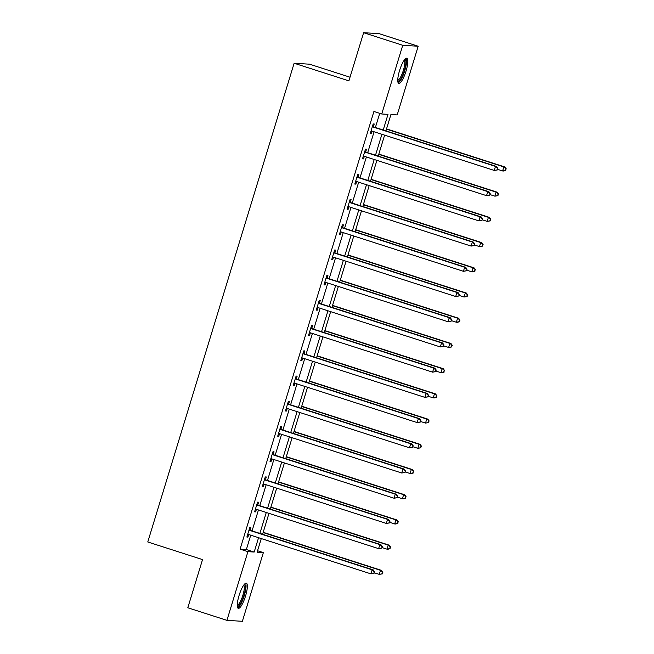 <?xml version="1.0" encoding="UTF-8"?>
<svg xmlns="http://www.w3.org/2000/svg" width="654" height="654" viewBox="0 0 654 654"><rect width="100%" height="100%" fill="white"/><g stroke="black" fill="none" stroke-linecap="round" stroke-linejoin="round"><path stroke-width="0.98" d="M239.045 595.573A13.203 3.164 -72.2 0 1 246.354 583.204A13.203 3.164 -72.2 0 1 245.561 595.974A13.203 3.164 -72.2 0 1 238.26 608.343A13.203 3.164 -72.2 0 1 239.045 595.573M399.545 70.616A13.203 3.164 -72.2 0 1 406.845 58.247A13.203 3.164 -72.2 0 1 406.052 71.016A13.203 3.164 -72.2 0 1 398.752 83.385A13.203 3.164 -72.2 0 1 399.545 70.616M350.013 77.205L309.579 64.19L294.137 63.242L147.771 541.97L202.536 559.595L187.804 607.762L226.922 620.352L247.923 551.657L254.185 552.041L258.567 537.702M294.137 63.242L348.893 80.867L363.624 32.7L379.067 33.648L418.184 46.238L397.182 114.932L390.92 114.548L385.925 130.865M257.562 550.742L263.366 552.605L242.364 621.3L226.922 620.352M383.219 129.999L387.994 114.368L381.74 113.984L373.916 111.466L240.1 549.139L246.362 549.524L250.744 535.185M252.06 530.893L258.453 509.973M259.769 505.681L266.162 484.753M267.478 480.469L273.871 459.541M275.187 455.258L281.58 434.33M282.896 430.038L289.289 409.118M290.605 404.826L296.998 383.898M298.306 379.614L304.707 358.686M306.015 354.403L312.416 333.475M313.724 329.183L320.125 308.263M321.433 303.971L327.834 283.051M329.142 278.759L335.543 257.831M336.851 253.548L343.252 232.62M344.56 228.336L350.961 207.408M352.269 203.116L358.67 182.196M359.978 177.904L366.379 156.976M367.687 152.693L374.088 131.765M375.396 127.481L379.721 113.33M373.426 126.614L374.227 123.998L373.181 123.933L370.221 133.629L371.259 133.694L372.052 131.111M365.717 151.826L366.518 149.21L365.472 149.145L362.512 158.84L363.55 158.906L364.343 156.322M358.008 177.038L358.809 174.422L357.771 174.356L354.803 184.06L355.85 184.117L356.634 181.542M350.299 202.25L351.1 199.633L350.062 199.576L347.094 209.272L348.141 209.337L348.925 206.754M342.59 227.469L343.391 224.853L342.353 224.788L339.385 234.484L340.432 234.549L341.216 231.966M334.889 252.681L335.682 250.065L334.644 250L331.676 259.695L332.723 259.761L333.507 257.177M327.18 277.893L327.973 275.277L326.935 275.211L323.967 284.907L325.013 284.972L325.798 282.397M319.471 303.104L320.264 300.488L319.226 300.423L316.258 310.127L317.304 310.184L318.089 307.609M311.762 328.316L312.563 325.7L311.517 325.643L308.549 335.339L309.595 335.404L310.38 332.821M304.053 353.536L304.854 350.92L303.808 350.855L300.84 360.55L301.886 360.616L302.671 358.032M296.344 378.748L297.145 376.132L296.099 376.066L293.131 385.762L294.177 385.827L294.97 383.244M288.635 403.959L289.436 401.343L288.389 401.278L285.422 410.982L286.468 411.039L287.261 408.464M280.926 429.171L281.727 426.555L280.68 426.49L277.713 436.193L278.759 436.259L279.552 433.676M273.217 454.391L274.018 451.775L272.971 451.71L270.012 461.405L271.05 461.471L271.843 458.887M265.508 479.603L266.309 476.987L265.262 476.921L262.303 486.617L263.341 486.682L264.134 484.099M257.799 504.814L258.6 502.198L257.553 502.133L254.594 511.829L255.632 511.894L256.425 509.319M250.09 530.026L250.891 527.41L249.844 527.345L246.885 537.048L247.923 537.106L248.716 534.531M363.624 32.7L402.733 45.289L418.184 46.238M240.1 549.139L247.923 551.657M381.74 113.984L402.733 45.289M259.883 533.411L266.276 512.491M267.592 508.199L273.985 487.271M275.301 482.987L281.694 462.059M283.01 457.775L289.403 436.847M290.719 432.556L297.112 411.636M298.428 407.344L304.821 386.416M306.129 382.132L312.53 361.204M313.838 356.921L320.239 335.993M321.547 331.701L327.948 310.781M329.256 306.489L335.657 285.569M336.965 281.277L343.366 260.349M344.674 256.066L351.075 235.138M352.383 230.854L358.784 209.926M360.092 205.634L366.493 184.714M367.801 180.422L374.202 159.494M375.51 155.211L381.911 134.283M261.281 538.569L257.104 552.221L263.366 552.605M384.617 135.157L378.216 156.085M376.908 160.369L370.507 181.297M369.199 185.581L362.807 206.509M361.49 210.801L355.097 231.72M353.781 236.012L347.388 256.94M346.072 261.224L339.679 282.152M338.363 286.436L331.97 307.364M330.654 311.647L324.261 332.575M322.945 336.867L316.552 357.787M315.244 362.079L308.843 383.007M307.535 387.291L301.134 408.219M299.826 412.502L293.425 433.43M292.117 437.722L285.716 458.642M284.408 462.934L278.007 483.854M276.699 488.146L270.298 509.074M268.99 513.357L262.589 534.285M246.362 549.524L254.185 552.041M370.295 133.383L371.259 133.694M362.586 158.595L363.55 158.906M354.877 183.807L355.85 184.117M347.168 209.018L348.141 209.337M339.459 234.238L340.432 234.549M331.75 259.45L332.723 259.761M324.041 284.662L325.013 284.972M316.332 309.873L317.304 310.184M308.623 335.093L309.595 335.404M300.922 360.305L301.886 360.616M293.213 385.517L294.177 385.827M285.504 410.728L286.468 411.039M277.795 435.94L278.759 436.259M270.086 461.16L271.05 461.471M262.377 486.372L263.341 486.682M254.668 511.583L255.632 511.894M246.959 536.795L247.923 537.106M497.392 169.934L497.882 168.315L497.392 169.934L494.252 170.441L371.897 131.062A1.692 1.643 -86.5 0 0 371.276 130.988L371.022 131.013M496.975 169.909L494.252 170.441L495.487 166.402L496.533 166.468L374.178 127.089A1.692 1.643 -86.5 0 1 373.63 126.778L372.584 125.895M372.388 126.549L372.584 126.721A1.692 1.643 -86.5 0 0 373.132 127.023L495.487 166.402L497.465 168.291M371.971 131.086L370.973 131.168M497.882 168.315L496.533 166.468M497.571 169.337L502.599 170.956L503.833 166.917L504.88 166.983L386.53 128.887M505.812 168.806L505.321 170.416L506.229 168.83L503.833 166.917L386.457 129.14M505.738 170.441L503.645 171.021L502.599 170.956L505.321 170.416M504.88 166.983L506.229 168.83M404.744 59.506A11.429 2.739 -72.2 0 1 405.194 67.501A11.429 2.739 -72.2 0 1 400.068 79.951A11.429 2.739 -72.2 0 1 397.779 81.137M397.755 80.262A10.578 2.534 107.8 0 0 399.398 78.987A10.578 2.534 107.8 0 0 403.902 68.449A10.578 2.534 107.8 0 0 404.213 60.201M398.18 82.854A13.121 3.147 107.8 0 0 399.847 81.358A13.121 3.147 107.8 0 0 405.267 68.94A13.121 3.147 107.8 0 0 406.069 58.345M244.244 584.463A11.429 2.739 -72.2 0 1 243.868 595.541A11.429 2.739 -72.2 0 1 237.288 606.095M237.263 605.22A10.578 2.534 107.8 0 0 242.879 595.279A10.578 2.534 107.8 0 0 243.713 585.158M237.688 607.811A13.121 3.147 107.8 0 0 244.285 595.573A13.121 3.147 107.8 0 0 245.577 583.303M489.683 195.145L490.173 193.527L489.683 195.145L486.543 195.66L364.188 156.273A1.692 1.643 -86.5 0 0 363.567 156.208L363.313 156.224M489.266 195.121L486.543 195.66L487.778 191.614L488.824 191.679L366.469 152.3A1.692 1.643 -86.5 0 1 365.921 151.998L364.875 151.115M364.679 151.761L364.875 151.932A1.692 1.643 -86.5 0 0 365.423 152.235L487.778 191.614L489.756 193.502M364.262 156.298L363.264 156.38M490.173 193.527L488.824 191.679M481.973 220.357L482.464 218.738L481.973 220.357L478.834 220.872L356.479 181.493A1.692 1.643 -86.5 0 0 355.858 181.42L355.604 181.444M481.557 220.333L478.834 220.872L480.069 216.834L481.115 216.891L358.76 177.512A1.692 1.643 -86.5 0 1 358.212 177.209L357.166 176.327M356.97 176.972L357.166 177.144A1.692 1.643 -86.5 0 0 357.713 177.447L480.069 216.834L482.047 218.714M356.553 181.51L355.555 181.591M482.464 218.738L481.115 216.891M489.862 194.549L494.89 196.167L496.124 192.129L497.171 192.194L378.821 154.107M498.103 194.017L497.612 195.628L498.52 194.042L496.124 192.129L378.748 154.352M498.029 195.66L494.89 196.167L497.612 195.628M497.171 192.194L498.52 194.042M482.153 219.76L487.181 221.387L488.415 217.341L489.462 217.406L371.12 179.319M490.394 219.229L489.903 220.848L490.811 219.254L488.415 217.341L371.039 179.564M490.32 220.872L487.181 221.387L489.903 220.848M489.462 217.406L490.811 219.254M474.264 245.569L474.755 243.958L474.264 245.569L471.125 246.084L348.77 206.705A1.692 1.643 -86.5 0 0 348.149 206.631L347.895 206.656M473.848 245.544L471.125 246.084L472.36 242.045L473.406 242.111L351.051 202.724A1.692 1.643 -86.5 0 1 350.503 202.421L349.457 201.538M349.261 202.192L349.457 202.356A1.692 1.643 -86.5 0 0 350.004 202.666L472.36 242.045L474.338 243.934M348.844 206.729L347.846 206.811M474.755 243.958L473.406 242.111M466.555 270.789L467.046 269.17L466.555 270.789L463.416 271.296L341.061 231.917A1.692 1.643 -86.5 0 0 340.44 231.843L340.186 231.868M466.139 270.756L463.416 271.296L464.651 267.257L465.697 267.322L343.342 227.944A1.692 1.643 -86.5 0 1 342.794 227.633L341.748 226.75M341.552 227.404L341.748 227.567A1.692 1.643 -86.5 0 0 342.295 227.878L464.651 267.257L466.629 269.146M341.135 231.941L340.137 232.023M467.046 269.17L465.697 267.322M458.846 296L459.337 294.382L458.846 296L455.707 296.507L333.352 257.128A1.692 1.643 -86.5 0 0 332.739 257.063L332.477 257.079M458.429 295.976L455.707 296.507L456.95 292.469L457.988 292.534L335.633 253.155A1.692 1.643 -86.5 0 1 335.085 252.853L334.039 251.962M333.842 252.616L334.039 252.787A1.692 1.643 -86.5 0 0 334.586 253.09L456.95 292.469L458.92 294.357M333.426 257.153L332.428 257.235M459.337 294.382L457.988 292.534M474.444 244.98L479.472 246.599L480.715 242.56L481.753 242.618L363.411 204.53M482.685 244.441L482.194 246.059L483.102 244.465L480.715 242.56L363.33 204.776M482.611 246.084L480.518 246.664L479.472 246.599L482.194 246.059M481.753 242.618L483.102 244.465M466.735 270.192L471.771 271.811L473.006 267.772L474.044 267.838L355.702 229.742M474.976 269.652L474.485 271.271L475.393 269.685L473.006 267.772L355.621 229.987M474.902 271.296L472.809 271.876L471.771 271.811L474.485 271.271M474.044 267.838L475.393 269.685M459.026 295.404L464.062 297.022L465.296 292.984L466.335 293.049L347.993 254.954M467.267 294.872L466.776 296.483L467.692 294.897L465.296 292.984L347.912 255.207M467.193 296.515L464.062 297.022L466.776 296.483M466.335 293.049L467.692 294.897M451.137 321.212L451.628 319.593L451.137 321.212L447.998 321.727L325.643 282.34A1.692 1.643 -86.5 0 0 325.03 282.275L324.768 282.291M450.72 321.188L447.998 321.727L449.241 317.68L450.279 317.746L327.924 278.367A1.692 1.643 -86.5 0 1 327.376 278.064L326.33 277.182M326.133 277.827L326.33 277.999A1.692 1.643 -86.5 0 0 326.886 278.302L449.241 317.68L451.211 319.569M325.717 282.364L324.719 282.446M451.628 319.593L450.279 317.746M451.317 320.615L456.353 322.234L457.587 318.196L458.626 318.261L340.284 280.174M459.566 320.084L459.067 321.703L459.983 320.108L457.587 318.196L340.211 280.419M459.484 321.727L457.391 322.299L456.353 322.234L459.067 321.703M458.626 318.261L459.983 320.108M443.428 346.424L443.919 344.813L443.428 346.424L440.297 346.939L317.934 307.56A1.692 1.643 -86.5 0 0 317.321 307.486L317.059 307.511M443.011 346.399L440.297 346.939L441.532 342.9L442.57 342.966L320.215 303.579A1.692 1.643 -86.5 0 1 319.667 303.276L318.621 302.393M318.424 303.039L318.621 303.211A1.692 1.643 -86.5 0 0 319.177 303.513L441.532 342.9L443.502 344.781M318.007 307.576L317.01 307.666M443.919 344.813L442.57 342.966M443.608 345.835L448.644 347.454L449.878 343.407L450.917 343.473L332.575 305.385M451.857 345.296L451.358 346.914L452.274 345.32L449.878 343.407L332.502 305.631M451.775 346.939L448.644 347.454L451.358 346.914M450.917 343.473L452.274 345.32M435.719 371.636L436.218 370.025L435.793 370.001L435.302 371.611L435.719 371.636L432.588 372.151L310.233 332.772A1.692 1.643 -86.5 0 0 309.612 332.698L309.35 332.723M435.302 371.611L432.588 372.151L433.823 368.112L434.861 368.177L312.506 328.79A1.692 1.643 -86.5 0 1 311.958 328.488L310.912 327.605M310.715 328.259L310.92 328.422A1.692 1.643 -86.5 0 0 311.468 328.733L433.823 368.112L435.793 370.001M310.298 332.796L309.301 332.878M436.218 370.025L434.861 368.177M435.899 371.047L440.935 372.666L442.169 368.627L443.208 368.684L324.866 330.597M444.148 370.507L443.649 372.126L444.565 370.532L442.169 368.627L324.793 330.842M444.066 372.151L441.973 372.731L440.935 372.666L443.649 372.126M443.208 368.684L444.565 370.532M428.01 396.855L428.509 395.237L428.01 396.855L424.879 397.362L302.524 357.983A1.692 1.643 -86.5 0 0 301.903 357.91L301.641 357.934M427.593 396.831L424.879 397.362L426.114 393.324L427.152 393.389L304.797 354.01A1.692 1.643 -86.5 0 1 304.249 353.7L303.203 352.817M303.006 353.471L303.211 353.642A1.692 1.643 -86.5 0 0 303.758 353.945L426.114 393.324L428.092 395.212M302.589 358.008L301.592 358.09M428.509 395.237L427.152 393.389M428.19 396.259L433.226 397.877L434.46 393.839L435.507 393.904L317.157 355.809M436.439 395.727L435.94 397.338L436.856 395.752L434.46 393.839L317.084 356.062M436.357 397.362L434.264 397.943L433.226 397.877L435.94 397.338M435.507 393.904L436.856 395.752M420.301 422.067L420.8 420.448L420.301 422.067L417.17 422.582L294.815 383.195A1.692 1.643 -86.5 0 0 294.194 383.13L293.932 383.146M419.884 422.043L417.17 422.582L418.405 418.535L419.443 418.601L297.088 379.222A1.692 1.643 -86.5 0 1 296.54 378.919L295.494 378.037M295.297 378.682L295.502 378.854A1.692 1.643 -86.5 0 0 296.049 379.156L418.405 418.535L420.383 420.424M294.88 383.219L293.883 383.301M420.8 420.448L419.443 418.601M420.481 421.47L425.517 423.089L426.751 419.05L427.798 419.116L309.448 381.02M428.73 420.939L428.231 422.549L429.147 420.963L426.751 419.05L309.375 381.274M428.648 422.582L425.517 423.089L428.231 422.549M427.798 419.116L429.147 420.963M412.592 447.279L413.091 445.66L412.592 447.279L409.461 447.794L287.106 408.415A1.692 1.643 -86.5 0 0 286.485 408.341L286.223 408.358M412.175 447.254L409.461 447.794L410.696 443.755L411.742 443.813L289.379 404.434A1.692 1.643 -86.5 0 1 288.831 404.131L287.793 403.248M287.588 403.894L287.793 404.066A1.692 1.643 -86.5 0 0 288.34 404.368L410.696 443.755L412.674 445.636M287.171 408.431L286.174 408.513M413.091 445.66L411.742 443.813M412.772 446.682L417.808 448.309L419.042 444.262L420.089 444.328L301.739 406.24M421.021 446.151L420.522 447.769L421.438 446.175L419.042 444.262L301.666 406.486M420.939 447.794L417.808 448.309L420.522 447.769M420.089 444.328L421.438 446.175M404.883 472.49L405.382 470.88L404.883 472.49L401.752 473.006L279.397 433.627A1.692 1.643 -86.5 0 0 278.776 433.553L278.514 433.577M404.466 472.466L401.752 473.006L402.987 468.967L404.033 469.032L281.678 429.645A1.692 1.643 -86.5 0 1 281.122 429.343L280.084 428.46M279.879 429.114L280.084 429.277A1.692 1.643 -86.5 0 0 280.631 429.588L402.987 468.967L404.965 470.847M279.462 433.651L278.473 433.733M405.382 470.88L404.033 469.032M405.071 471.902L410.099 473.521L411.333 469.474L412.38 469.539L294.03 431.452M413.312 471.362L412.813 472.981L413.729 471.387L411.333 469.474L293.957 431.697M413.23 473.006L411.145 473.586L410.099 473.521L412.813 472.981M412.38 469.539L413.729 471.387M397.174 497.71L397.673 496.092L397.174 497.71L394.043 498.217L271.688 458.838A1.692 1.643 -86.5 0 0 271.067 458.765L270.805 458.789M396.757 497.678L394.043 498.217L395.278 494.179L396.324 494.244L273.969 454.865A1.692 1.643 -86.5 0 1 273.413 454.555L272.375 453.672M272.17 454.326L272.375 454.489A1.692 1.643 -86.5 0 0 272.922 454.8L395.278 494.179L397.256 496.067M271.753 458.863L270.764 458.945M397.673 496.092L396.324 494.244M397.362 497.114L402.39 498.732L403.624 494.694L404.671 494.759L286.321 456.664M405.603 496.574L405.104 498.193L406.02 496.607L403.624 494.694L286.248 456.909M405.529 498.217L403.436 498.798L402.39 498.732L405.104 498.193M404.671 494.759L406.02 496.607M389.465 522.922L389.964 521.303L389.465 522.922L386.334 523.429L263.979 484.05A1.692 1.643 -86.5 0 0 263.358 483.985L263.096 484.001M389.048 522.898L386.334 523.429L387.569 519.39L388.615 519.456L266.26 480.077A1.692 1.643 -86.5 0 1 265.712 479.766L264.666 478.883M264.461 479.537L264.666 479.709A1.692 1.643 -86.5 0 0 265.213 480.011L387.569 519.39L389.547 521.279M264.044 484.074L263.055 484.156M389.964 521.303L388.615 519.456M389.653 522.325L394.681 523.944L395.915 519.905L396.962 519.971L278.612 481.875M397.894 521.794L397.403 523.404L398.311 521.818L395.915 519.905L278.539 482.129M397.82 523.429L395.727 524.009L394.681 523.944L397.403 523.404M396.962 519.971L398.311 521.818M381.756 548.134L382.255 546.515L381.756 548.134L378.625 548.649L256.27 509.262A1.692 1.643 -86.5 0 0 255.649 509.196L255.387 509.213M381.339 548.109L378.625 548.649L379.86 544.602L380.906 544.668L258.551 505.289A1.692 1.643 -86.5 0 1 258.003 504.986L256.957 504.103M256.752 504.749L256.957 504.921A1.692 1.643 -86.5 0 0 257.504 505.223L379.86 544.602L381.838 546.491M256.335 509.286L255.346 509.368M382.255 546.515L380.906 544.668M381.944 547.537L386.972 549.156L388.206 545.117L389.253 545.183L270.903 507.095M390.185 547.006L389.694 548.624L390.601 547.03L388.206 545.117L270.83 507.341M390.111 548.649L388.018 549.221L386.972 549.156L389.694 548.624M389.253 545.183L390.601 547.03M374.055 573.345L374.546 571.727L373.63 573.321L374.055 573.345L370.916 573.86L248.561 534.481A1.692 1.643 -86.5 0 0 247.94 534.408L247.686 534.432M373.63 573.321L370.916 573.86L372.151 569.822L373.197 569.879L250.842 530.5A1.692 1.643 -86.5 0 1 250.294 530.198L249.248 529.315M249.051 529.961L249.248 530.132A1.692 1.643 -86.5 0 0 249.795 530.435L372.151 569.822L374.129 571.702M248.634 534.498L247.637 534.588M374.546 571.727L373.197 569.879M374.235 572.757L379.263 574.375L380.497 570.329L381.544 570.394L263.194 532.307M382.476 572.217L381.985 573.836L382.892 572.242L380.497 570.329L263.121 532.552M382.402 573.86L379.263 574.375L381.985 573.836M381.544 570.394L382.892 572.242M372.584 126.721L373.63 126.778M373.132 127.023L374.178 127.089M371.276 130.988L371.734 131.021M364.875 151.932L365.921 151.998M365.423 152.235L366.469 152.3M363.567 156.208L364.025 156.232M357.166 177.144L358.212 177.209M357.713 177.447L358.76 177.512M355.858 181.42L356.316 181.444M349.457 202.356L350.503 202.421M350.004 202.666L351.051 202.724M348.149 206.631L348.607 206.664M341.748 227.567L342.794 227.633M342.295 227.878L343.342 227.944M340.44 231.843L340.897 231.876M334.039 252.787L335.085 252.853M334.586 253.09L335.633 253.155M332.739 257.063L333.188 257.087M326.33 277.999L327.376 278.064M326.886 278.302L327.924 278.367M325.03 282.275L325.479 282.299M318.621 303.211L319.667 303.276M319.177 303.513L320.215 303.579M317.321 307.486L317.779 307.511M310.92 328.422L311.958 328.488M311.468 328.733L312.506 328.79M309.612 332.698L310.07 332.731M303.211 353.642L304.249 353.7M303.758 353.945L304.797 354.01M301.903 357.91L302.361 357.942M295.502 378.854L296.54 378.919M296.049 379.156L297.088 379.222M294.194 383.13L294.652 383.154M287.793 404.066L288.831 404.131M288.34 404.368L289.379 404.434M286.485 408.341L286.942 408.366M280.084 429.277L281.122 429.343M280.631 429.588L281.678 429.645M278.776 433.553L279.233 433.586M272.375 454.489L273.413 454.555M272.922 454.8L273.969 454.865M271.067 458.765L271.524 458.797M264.666 479.709L265.712 479.766M265.213 480.011L266.26 480.077M263.358 483.985L263.815 484.009M256.957 504.921L258.003 504.986M257.504 505.223L258.551 505.289M255.649 509.196L256.106 509.221M249.248 530.132L250.294 530.198M249.795 530.435L250.842 530.5M247.94 534.408L248.397 534.432"/></g></svg>

